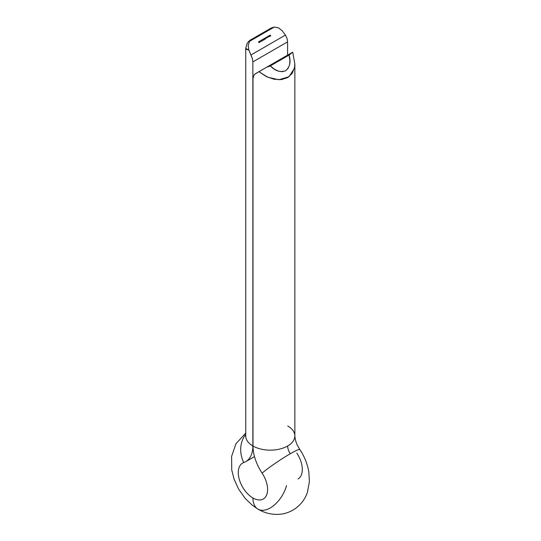 <?xml version="1.0" encoding="UTF-8"?>
<svg xmlns="http://www.w3.org/2000/svg" width="541" height="541" viewBox="0 0 541 541"><rect width="100%" height="100%" fill="white"/><g stroke="black" fill="none" stroke-linecap="round" stroke-linejoin="round"><path stroke-width="0.81" d="M287.731 425.983A24.561 14.181 180 0 1 294.859 435.972A24.561 14.181 180 0 1 287.663 445.994A9.826 5.674 -120 0 0 290.267 453.764A24.561 2.205 -33.7 0 1 299.842 449.524C297.361 445.27 295.575 442.795 294.859 435.972A24.561 14.181 0 0 1 287.663 445.994A24.561 14.181 180 0 1 252.999 446.034A24.561 14.181 0 0 0 287.663 445.994A9.826 5.674 60 0 0 290.267 453.764A24.561 2.205 146.3 0 0 262.094 473.138A20.727 11.97 60 0 1 266.76 494.65A20.727 11.97 60 0 1 252.931 497.984A24.561 14.181 120 0 0 259.768 509.906A24.561 14.181 -60 0 1 252.931 497.984A20.727 11.97 60 0 1 239.393 479.718A20.727 11.97 60 0 1 242.564 463.11A20.727 11.97 60 0 1 243.768 462.562A34.286 19.794 -120 0 0 252.863 445.96L252.863 61.904L287.596 41.853L287.596 55.135L287.596 41.853L287.055 38.479L287.596 41.853L252.863 61.904L252.343 58.523L250.956 54.986L285.432 35.084L287.055 38.479L285.432 35.084L282.24 30.796L285.432 35.084L250.956 54.986L248.84 50.083L252.343 58.523L252.863 61.904L252.863 445.96A34.286 19.794 60 0 1 245.763 461.649A34.286 19.794 60 0 1 243.768 462.562A24.561 19.929 -109.1 0 1 245.736 434.572A24.561 19.929 70.9 0 0 243.768 462.562A20.727 11.97 60 0 0 239.102 478.684A20.727 11.97 60 0 0 252.931 497.984A20.727 11.97 60 0 0 263.291 499.012A20.727 11.97 60 0 0 262.094 473.138A34.286 19.794 60 0 1 252.999 446.034L252.999 78.431L252.999 446.034A34.286 19.794 -120 0 0 262.094 473.138A24.561 2.205 -33.7 0 1 290.267 453.764A24.561 2.205 146.3 0 1 299.477 449.415M282.24 30.796L278.52 27.862L274.273 27.05L249.577 41.312L248.157 45.39L248.84 50.083L246.155 49.292L245.736 48.352M259.626 41.745L259.518 42.381L259.105 41.562L259.579 41.495L259.159 41.819L259.518 42.381L259.626 41.745M259.95 40.994L260.282 41.63L259.876 41.867L259.491 41.258L259.95 40.994L259.491 41.258L259.95 41.826L259.95 40.994M260.627 41.17L260.512 41.799L260.099 40.988L260.573 40.92L260.153 41.244L260.512 41.799L260.627 41.17M261.087 40.9L261.229 40.298L261.688 40.994L261.181 41.048L261.587 41.211L261.56 40.629L261.066 40.318L261.087 40.906M262.338 40.433L262.696 40.19L262.446 40.622L262.284 39.764L261.912 39.858L262.385 39.588L262.338 40.433L262.385 39.588L261.912 39.858L262.284 39.764L262.277 40.474L262.696 40.19L262.338 40.433M263.311 40.068L263.683 39.973L263.257 40.217L263.115 39.135L263.257 40.217L263.683 39.973L263.311 40.068M263.846 39.764L264.218 39.662L263.792 39.912L263.65 38.824L263.792 39.912L264.218 39.662L263.846 39.764M264.306 39.344L264.657 39.148L264.245 39.378L264.062 38.587L264.441 38.709L264.015 38.79L264.312 39.351L264.062 38.587L264.245 39.378L264.657 39.148L264.306 39.344M265.104 39.182L264.59 38.283L265.104 39.182M268.268 36.193L268.688 36.774L267.917 37.113L267.572 36.592L268.079 37.038L267.984 36.355L268.424 36.842L268.268 36.193L268.424 36.842L267.984 36.355L267.768 36.93L268.688 36.774L268.268 36.193M268.823 36.538L268.471 36.071L268.978 35.889L269.107 36.551L269.188 36.078L268.471 36.071L268.823 36.538M270.196 35.077L270.743 35.895L270.405 36.091L270.196 35.077L270.405 36.091L270.743 35.895L270.196 35.077M269.932 35.618L269.432 35.733L269.803 35.415L269.939 36.071L269.479 35.882L269.932 35.618L269.479 35.882L269.939 36.071L270.006 35.598L269.432 35.733L269.932 35.618M269.134 35.692L269.702 36.524L269.134 35.692M267.268 37.444L266.916 36.971L267.423 36.788L267.552 37.451L267.633 36.977L266.916 36.971L267.268 37.444M266.713 37.092L266.882 37.836L266.328 37.309L266.848 37.748L266.713 37.092L266.848 37.748L266.328 37.309L266.882 37.836L266.713 37.092M266.125 37.43L266.294 38.174L265.739 37.647L266.26 38.093L266.125 37.43L266.26 38.093L265.739 37.647L266.294 38.174L266.125 37.43M265.543 38.33L265.428 38.966L265.016 38.154L265.489 38.086L265.07 38.404L265.428 38.966L265.543 38.33M261.634 40.284L261.959 40.095L261.959 40.994L261.459 40.122L261.959 40.994L261.959 40.095L261.634 40.284M258.699 42.279L258.841 41.677L259.301 42.367L258.794 42.428L259.2 42.59L259.173 42.009L258.679 41.698L258.699 42.279M252.999 445.879L252.863 445.96A24.561 14.181 180 0 1 245.736 435.972A24.561 14.181 0 0 0 252.863 445.96L252.999 445.879M249.989 40.71L251.673 39.297L270.784 28.26L250.699 39.858M271.629 27.841L274.273 27.05L249.577 41.312L251.673 39.297M294.852 63.737L294.575 67.368L292.208 73.366L287.663 77.586L281.388 79.615L274.01 79.243L266.26 76.511L258.916 71.689L254.216 74.617L252.999 78.431M255.129 73.88L291.241 53.032L266.787 67.145L269.492 66.327M291.43 52.917L292.059 52.558L291.43 52.917M291.241 53.032L292.667 52.207L289.104 55.06C291.051 61.816 289.888 67.037 285.628 70.743C280.292 72.582 275.186 70.972 270.311 65.914L289.104 55.06L289.922 60.207L289.577 64.758L288.11 68.362L285.628 70.743L282.328 71.703L278.473 71.169L274.355 69.187L270.311 65.914L289.104 55.06L290.835 53.613M298.023 478.961A20.727 11.97 -120 0 0 296.82 453.088M286.541 485.588A24.561 14.181 -60 0 1 259.768 509.906M266.361 67.388L262.973 69.349L266.361 67.388M262.223 69.782L259.125 71.574L262.223 69.782M294.859 435.972L294.859 64.034L292.715 52.179L292.059 52.558L292.62 52.234M245.736 48.419L248.84 50.083L248.157 45.39M270.784 28.26L274.273 27.05M270.311 65.914L266.787 67.145L258.916 71.689L267.748 77.214L278.852 79.757L288.995 76.714L294.338 68.491M269.073 35.713L270.006 35.598L269.574 36.125M269.587 35.922L269.973 35.699L269.587 35.922M269.127 36.112L268.654 36.382L269.127 36.112M267.565 37.011L267.092 37.282L267.565 37.011M264.914 38.445L264.508 38.688L264.914 38.445M265.117 38.878L264.779 39.074L265.117 38.878M261.912 39.858L262.385 39.588L261.912 39.858M261.682 40.372L261.83 40.778L261.682 40.372M261.499 40.663L261.377 41.217L260.965 40.494L261.533 41.123L261.499 40.67M259.112 42.042L258.99 42.59L258.578 41.873L259.146 42.502L259.112 42.042M245.736 433.131L235.984 443.688L231.609 456.367L231.737 469.933L234.084 479.184L238.676 489.213L245.168 498.362L252.18 505.145L258.016 509.149C265.584 513.612 273.712 515.208 282.416 513.95C295.927 511.529 304.786 501.264 307.504 491.911L309.391 481.625L308.837 472.009C307.477 463.989 304.482 456.503 299.856 449.537M250.848 39.77C250.706 40.23 250.808 38.756 247.054 43.483L245.736 48.392L245.749 436.391M245.763 461.649L254.5 456.604"/></g></svg>
